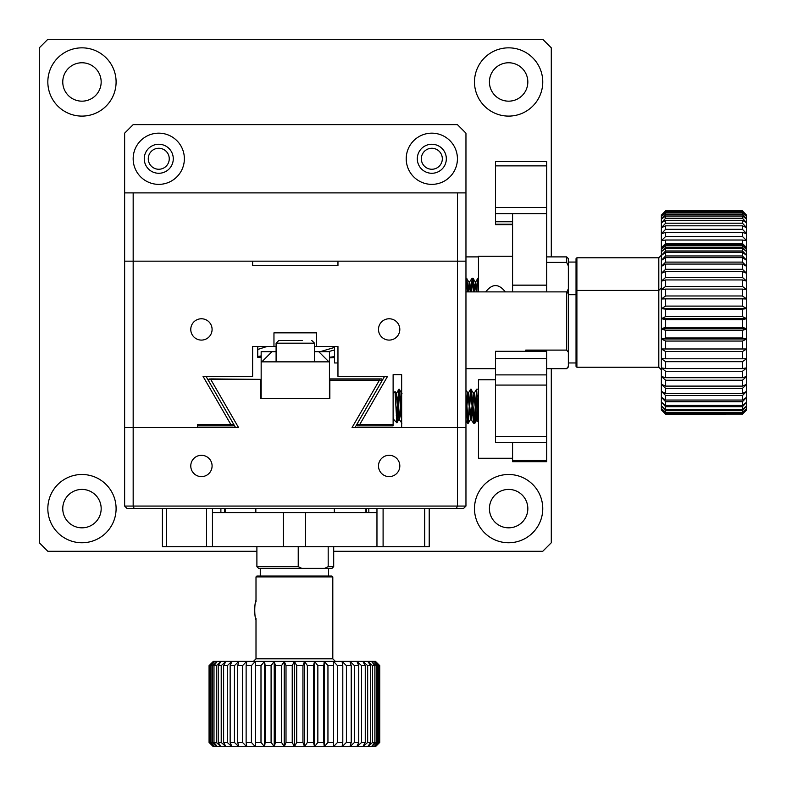 <?xml version="1.0" encoding="UTF-8"?>
<svg xmlns="http://www.w3.org/2000/svg" width="786" height="786" viewBox="0 0 786 786"><rect width="100%" height="100%" fill="white"/><g stroke="black" fill="none" stroke-linecap="round" stroke-linejoin="round"><path stroke-width="1.18" d="M260.264 576.04L260.264 568.357M431.828 169.255A10.493 10.493 0 0 1 422.74 153.516A10.493 10.493 0 0 1 440.917 153.516A10.493 10.493 0 0 1 431.828 169.255M158.762 169.255A10.493 10.493 0 0 1 149.674 153.516A10.493 10.493 0 0 1 167.85 153.516A10.493 10.493 0 0 1 158.762 169.255M134.229 508.621L133.168 506.066L457.423 506.066L457.423 427.555L465.96 427.555L465.96 506.066L463.396 508.621L127.194 508.621L124.63 506.066L124.63 427.555L133.168 427.555L133.168 506.066L124.63 506.066M465.96 506.066L457.423 506.066L456.361 508.621M329.855 380.169L329.855 378.921L379.432 378.921L379.432 380.169L329.855 380.169L329.855 398.551L260.736 398.551L260.736 379.373L210.707 379.373L238.522 427.555L124.63 427.555L124.63 261.158L133.168 261.158L133.168 192.894L457.423 192.894L457.423 261.158L124.63 261.158L124.63 133.168L133.168 124.63L457.423 124.63L465.96 133.168L465.96 192.894L457.423 192.894M465.96 192.894L465.96 261.158L337.96 261.158L337.96 265.432L252.63 265.432L252.63 261.158L133.168 261.158L133.168 427.555L197.473 427.555L197.473 424.607L230.897 424.607L203.043 376.356L252.63 376.356L252.63 346.498L273.96 346.498L273.96 332.842L316.63 332.842L316.63 346.498L337.96 346.498L337.96 376.356L387.547 376.356L359.693 424.607L356.864 424.371L393.118 424.607L393.118 374.657L401.656 374.657L401.656 427.555L457.423 427.555L352.069 427.555L379.432 380.169L382.251 380.395L379.432 380.169M389.158 476.621A10.67 10.67 0 0 1 379.923 460.625A10.67 10.67 0 0 1 398.394 460.625A10.67 10.67 0 0 1 389.158 476.621M201.432 476.621A10.67 10.67 0 0 1 192.197 460.625A10.67 10.67 0 0 1 210.668 460.625A10.67 10.67 0 0 1 201.432 476.621M210.707 379.373L209.184 378.921L208.103 380.002L210.707 379.373L208.103 380.002L235.564 427.555M210.707 378.921L260.736 379.373M355.026 427.555L382.251 380.395L381.858 378.921L379.432 378.921M209.263 378.921L208.103 380.002L209.184 378.921M158.762 173.274A14.502 14.502 0 0 1 146.206 151.511A14.502 14.502 0 0 1 171.328 151.511A14.502 14.502 0 0 1 158.762 173.274M431.828 173.274A14.502 14.502 0 0 1 419.262 151.511A14.502 14.502 0 0 1 444.385 151.511A14.502 14.502 0 0 1 431.828 173.274M431.828 184.366A25.604 25.604 0 0 0 453.994 145.96A25.604 25.604 0 0 0 409.653 145.96A25.604 25.604 0 0 0 431.828 184.366M158.762 184.366A25.604 25.604 0 0 0 180.937 145.96A25.604 25.604 0 0 0 136.597 145.96A25.604 25.604 0 0 0 158.762 184.366M324.667 568.357L328.184 566.647L333.696 566.647L331.987 568.357L258.604 568.357L256.894 566.647L256.894 546.722M328.184 566.647L328.184 546.722M298.228 546.722L298.228 566.647L301.745 568.357M298.228 566.647L256.894 566.647M424.715 508.621L424.715 546.722L429.215 546.722L429.215 508.621M424.715 546.722L383.096 546.722L383.096 508.621M376.966 546.722L305.44 546.722L305.44 512.58L376.966 512.58L376.966 546.722L383.096 546.722M283.353 546.722L212.456 546.722L212.456 512.58L283.353 512.58L283.353 546.722L305.44 546.722M206.531 508.621L206.531 546.722L212.456 546.722M206.531 546.722L166.652 546.722L166.652 508.621M162.407 508.621L162.407 546.722L166.652 546.722M305.44 512.58L283.353 512.58M212.456 512.58L212.456 508.621M376.966 508.621L376.966 512.58M401.656 422.318L398.983 389.158L396.291 415.391M399.278 389.915L396.93 422.75L394.12 420.029L393.344 418.034M478.448 417.779L476.64 389.158L474.164 420.864M477.367 395.387L474.921 423.173L473.565 423.202L470.588 389.237L467.975 422.544M470.952 389.915L468.328 423.212L467.591 423.222L465.96 402.216M393.118 419.026L393.354 418.535M393.118 393.422L395.044 391.585L396.861 422.77M397.392 417.278L397.392 408.101M398.983 389.158L402.01 393.305M401.656 416.325L399.642 389.237M470.676 389.158L473.693 393.295L476.689 420.117L477.947 407.738M468.24 423.29L465.96 393.629M476.64 389.158L478.369 389.158M474.773 423.29L471.335 389.237M568.357 265.923L566.647 262.406L566.647 256.894L568.357 258.604L568.357 366.974L566.647 368.683L546.722 368.683M568.357 352.275L566.647 350.104L525.687 350.104L525.687 351.283M546.722 368.565L566.647 368.565L568.357 366.404M568.357 293.591L566.647 291.881L566.647 350.104M546.722 165.875L546.722 161.376L495.514 161.376L495.514 165.875L546.722 165.875L546.722 207.494L495.514 207.494L495.514 165.875M546.722 213.625L546.722 285.151L512.58 285.151L512.58 213.625L546.722 213.625L546.722 207.494M546.722 291.881L546.722 285.151M512.58 256.256L478.448 256.256L478.448 291.881M485.748 291.881C492.252 283.491 498.766 283.491 505.29 291.881M512.58 224.649L495.514 224.649L495.514 221.77L512.58 221.77M495.514 207.494L495.514 221.77M512.58 285.151L512.58 291.881M495.514 213.625L512.58 213.625M256 600.239A10.493 1.837 90 0 0 254.752 610.172A10.493 1.837 90 0 0 256 620.095M546.722 358.583L495.514 358.583L495.514 351.283L546.722 351.283L546.722 436.613L495.514 436.613L495.514 385.081L546.722 385.081M546.722 442.518L546.722 460.419L512.58 460.419L512.58 442.518L546.722 442.518L546.722 436.613M512.58 460.419L512.58 461.687L546.722 461.687L546.722 460.419M495.514 358.583L495.514 385.081M495.514 379.776L478.448 379.776L478.448 458.277L512.58 458.277M512.58 442.518L495.514 442.518L495.514 436.613M328.43 351.656L334.551 349.937L334.551 356.667L329.432 357.257M337.96 362.965L334.551 362.965L334.551 346.498L334.551 347.412L320.324 351.656M261.158 357.551L258.476 357.316M257.749 354.113L257.749 355.193M261.158 355.94L257.749 356.451L257.749 357.384L261.158 357.041M258.908 346.498L257.749 346.881L257.749 357.384M257.749 346.498L257.749 349.465L266.965 346.508M329.432 357.866L334.551 357.522M478.448 282.734L477.839 278.273L476.827 291.881M473.457 291.881L472.17 278.234L470.853 291.881M467.493 291.881L465.96 278.706M477.888 278.224L478.448 278.224M466.186 278.224L469.213 282.38L470.333 291.881M466.481 278.961L465.96 283.785M472.17 278.224L473.113 278.342L475.206 281.928L476.316 291.881M472.524 279.492L471.433 291.881M468.063 291.881L466.845 278.313M474.204 287.106L475.717 281.928L474.557 291.881L473.113 278.342M276.092 351.656L261.158 351.656L261.158 398.551L329.432 398.551L329.432 361.255L328.322 361.255L329.432 361.255L329.432 351.656L318.723 351.656L328.322 361.255M261.158 361.855L329.432 361.855M272.015 351.656L262.416 361.255L261.158 361.255M318.723 351.656L314.498 351.656M133.168 192.894L124.63 192.894M566.647 262.406L546.722 262.406M566.647 292.363L568.357 288.845M551.291 256.894L551.291 47.838L542.753 39.3L47.838 39.3L39.3 47.838L39.3 542.753L47.838 551.291L256.894 551.291M333.696 551.291L542.753 551.291L551.291 542.753L551.291 368.683M81.97 116.102A34.132 34.132 0 0 1 52.407 64.904A34.132 34.132 0 0 1 111.524 64.904A34.132 34.132 0 0 1 81.97 116.102M508.621 116.102A34.132 34.132 0 0 1 479.067 64.904A34.132 34.132 0 0 1 538.184 64.904A34.132 34.132 0 0 1 508.621 116.102M508.621 542.753A34.132 34.132 0 0 1 479.067 491.555A34.132 34.132 0 0 1 538.184 491.555A34.132 34.132 0 0 1 508.621 542.753M81.97 542.753A34.132 34.132 0 0 1 52.407 491.555A34.132 34.132 0 0 1 111.524 491.555A34.132 34.132 0 0 1 81.97 542.753M81.97 101.168A19.198 19.198 0 0 0 98.594 72.371A19.198 19.198 0 0 0 65.336 72.371A19.198 19.198 0 0 0 81.97 101.168M508.621 101.168A19.198 19.198 0 0 0 525.254 72.371A19.198 19.198 0 0 0 491.997 72.371A19.198 19.198 0 0 0 508.621 101.168M508.621 527.828A19.198 19.198 0 0 0 525.254 499.022A19.198 19.198 0 0 0 491.997 499.022A19.198 19.198 0 0 0 508.621 527.828M81.97 527.828A19.198 19.198 0 0 0 98.594 499.022A19.198 19.198 0 0 0 65.336 499.022A19.198 19.198 0 0 0 81.97 527.828M276.092 361.855L276.092 343.187L278.765 340.525L302.217 340.525M457.423 427.555L457.423 261.158L465.96 261.158L465.96 427.555L457.423 427.555M201.432 340.092A10.67 10.67 0 0 1 192.197 324.097A10.67 10.67 0 0 1 210.668 324.097A10.67 10.67 0 0 1 201.432 340.092M389.158 340.092A10.67 10.67 0 0 1 379.923 324.097A10.67 10.67 0 0 1 398.394 324.097A10.67 10.67 0 0 1 389.158 340.092M359.693 424.607L359.693 425.855L393.118 425.855L393.118 424.607M273.96 346.498L276.092 346.498M314.498 346.498L316.63 346.498M197.473 425.855L230.897 425.855L230.897 424.607L233.727 424.371L206.001 376.356M384.59 376.356L356.864 424.371L357.266 425.855L359.693 425.855L357.266 425.855L356.864 424.371L357.266 425.855M233.324 425.855L230.897 425.855L233.324 425.855L233.727 424.371M665.634 210.854L661.37 215.285L665.634 211.277L742.436 211.277L746.7 215.285L742.436 210.854L665.634 210.854L661.37 215.128L661.37 247.924L665.634 243.778L665.634 244.731L661.37 249.201L665.634 245.311L665.634 247.207L661.37 251.726L661.37 255.479L665.634 252.286L665.634 255.961L661.37 260.382L665.634 257.621L665.634 262.102L661.37 266.366L665.634 264.076L665.634 269.293L661.37 273.332L661.37 281.182L665.634 279.934L665.634 286.369L661.37 289.779L661.37 298.985L665.634 298.857L665.634 306.108L661.37 308.672L665.634 309.114L665.634 316.601L661.37 318.664L665.634 319.666L665.634 327.281L661.37 328.833L665.634 330.375L665.634 337.99L661.37 338.992L665.634 341.055L742.436 341.055L746.7 338.992L742.436 337.99L665.634 337.99M665.634 211.277L661.37 216.563L665.634 212.996L665.634 214.499L661.37 219.097L665.634 216.022L665.634 218.233L661.37 222.841L665.634 220.326L665.634 223.195L661.37 227.744L665.634 225.818L665.634 229.306L661.37 233.727L665.634 232.42L665.634 236.478L661.37 240.703L665.634 240.025L665.634 243.581L661.37 247.924L661.37 251.726L665.634 248.16L665.634 250.97L661.37 255.479L661.37 273.332L665.634 271.553L665.634 277.429L661.37 281.182L661.37 289.779L665.634 289.081L665.634 295.978L661.37 298.985L661.37 348.984L665.634 351.548L665.634 358.799L661.37 358.671L665.634 361.678L665.634 368.575L661.37 367.877L665.634 371.287L665.634 377.722L661.37 376.474L665.634 380.228L665.634 386.103L661.37 384.325L665.634 388.363L665.634 393.58L661.37 391.29L665.634 395.555L665.634 400.035L661.37 397.274L665.634 401.695L665.634 405.37L661.37 402.177L665.634 406.686L665.634 409.496L661.37 405.93L665.634 410.449L665.634 412.345L661.37 408.455L665.634 412.925L665.634 413.878L661.37 409.732L665.634 414.163L661.37 409.889L661.37 348.984L746.7 348.984L746.7 328.833L742.436 327.281L665.634 327.281M665.634 309.114L742.436 309.114L742.436 316.601L665.634 316.601M665.634 414.075L742.436 414.075L665.634 414.163M665.634 406.686L742.436 406.686L742.436 409.496L665.634 409.496M665.634 401.695L742.436 401.695L742.436 405.37L665.634 405.37M665.634 412.925L742.436 412.925L742.436 413.878L665.634 413.878M665.634 410.449L742.436 410.449L742.436 412.345L665.634 412.345M665.634 371.287L742.436 371.287L742.436 377.722L665.634 377.722M665.634 351.548L742.436 351.548L742.436 358.799L665.634 358.799M665.634 330.375L742.436 330.375L742.436 337.99M665.634 361.678L742.436 361.678L742.436 368.575L665.634 368.575M665.634 380.228L742.436 380.228L742.436 386.103L665.634 386.103M665.634 395.555L742.436 395.555L742.436 400.035L665.634 400.035M665.634 388.363L742.436 388.363L742.436 393.58L665.634 393.58M665.634 245.311L742.436 245.311L742.436 247.207L665.634 247.207M665.634 243.778L742.436 243.778L742.436 244.731L665.634 244.731M665.634 248.16L742.436 248.16L742.436 250.97L665.634 250.97M665.634 271.553L742.436 271.553L742.436 277.429L665.634 277.429M665.634 257.621L742.436 257.621L742.436 262.102L665.634 262.102M665.634 264.076L742.436 264.076L742.436 269.293L665.634 269.293M665.634 279.934L742.436 279.934L742.436 286.369L665.634 286.369M665.634 319.666L742.436 319.666L742.436 327.281M665.634 298.857L742.436 298.857L742.436 306.108L665.634 306.108M665.634 289.081L742.436 289.081L742.436 295.978L665.634 295.978M665.634 252.286L742.436 252.286L742.436 255.961L665.634 255.961M665.634 240.025L742.436 240.025L742.436 243.581L665.634 243.581M742.436 319.666L746.7 318.664L742.436 316.601M742.436 330.375L746.7 328.833L746.7 308.672L742.436 306.108M742.436 309.114L746.7 308.672L746.7 298.985L742.436 295.978M742.436 414.163L746.7 409.889L742.436 413.878M742.436 414.075L746.7 409.732L746.7 408.455L742.436 412.345M742.436 410.449L746.7 405.93L742.436 409.496M742.436 412.925L746.7 408.455L746.7 402.177L742.436 405.37M742.436 406.686L746.7 402.177L746.7 397.274L742.436 400.035M742.436 401.695L746.7 397.274L746.7 391.29L742.436 393.58M742.436 371.287L746.7 367.877L742.436 368.575M742.436 388.363L746.7 384.325L746.7 376.474L742.436 377.722M742.436 380.228L746.7 376.474L746.7 358.671L742.436 358.799M742.436 361.678L746.7 358.671L746.7 348.984L661.37 348.984M742.436 351.548L746.7 348.984M742.436 395.555L746.7 391.29L746.7 384.325L742.436 386.103M742.436 248.16L746.7 251.726L742.436 247.207M742.436 271.553L746.7 273.332L746.7 249.201L742.436 244.731M742.436 245.311L746.7 249.201L746.7 247.924L742.436 243.581M742.436 243.778L746.7 247.924L746.7 240.703L742.436 236.478L665.634 236.478M742.436 252.286L746.7 255.479L742.436 250.97M742.436 289.081L746.7 289.779L746.7 281.182L742.436 277.429M742.436 279.934L746.7 281.182L746.7 273.332L742.436 269.293M742.436 264.076L746.7 266.366L742.436 262.102M742.436 257.621L746.7 260.382L742.436 255.961M742.436 298.857L746.7 298.985L746.7 289.779L742.436 286.369M742.436 341.055L742.436 348.552M665.634 341.055L665.634 348.552M576.895 367.229L576.04 366.374L576.04 258.643L576.895 257.788L576.895 367.229L658.806 367.229L658.806 257.788L661.37 255.234M661.37 328.833L746.7 328.833M661.37 308.672L746.7 308.672M661.37 338.992L746.7 338.992M661.37 318.664L746.7 318.664M742.436 210.854L665.634 210.933M742.436 211.277L742.436 212.053L665.634 212.053M665.634 212.996L742.436 212.996L742.436 214.499L665.634 214.499M665.634 216.022L742.436 216.022L742.436 218.233L665.634 218.233M665.634 220.326L742.436 220.326L742.436 223.195L665.634 223.195M665.634 225.818L742.436 225.818L742.436 229.306L665.634 229.306M665.634 232.42L742.436 232.42L742.436 236.478M742.436 212.996L746.7 216.563L746.7 215.285L742.436 210.933M742.436 216.022L746.7 219.097L746.7 216.563L742.436 212.053M742.436 220.326L746.7 222.841L746.7 219.097L742.436 214.499M742.436 225.818L746.7 227.744L746.7 222.841L742.436 218.233M742.436 232.42L746.7 233.727L746.7 227.744L742.436 223.195M742.436 240.025L746.7 240.703L746.7 233.727L742.436 229.306M209.125 665.634L213.33 661.37L274.235 661.37L271.091 665.634L265.147 665.634L264.558 661.37L260.991 665.634L255.332 665.634L255.342 661.37L251.412 665.634L246.126 665.634L246.755 661.37L242.51 665.634L237.696 665.634L238.905 661.37L234.434 665.634L230.151 665.634L231.939 661.37L227.292 665.634L223.617 665.634L225.955 661.37L221.22 665.634L218.203 665.634L221.053 661.37L216.297 665.634L213.989 665.634L217.3 661.37L212.603 665.634L211.041 665.634L214.774 661.37L210.206 665.634L209.41 665.634L213.497 661.37L209.125 665.634L209.066 742.436L213.33 746.7L274.235 746.7L275.424 742.436L275.424 665.634L274.235 661.37L375.462 661.37L379.736 665.634L375.305 661.37L379.402 665.634L374.028 661.37L377.791 665.634L376.239 665.634L371.493 661.37L374.863 665.634L372.564 665.634L367.75 661.37L370.668 665.634L367.661 665.634L362.847 661.37L365.264 665.634L361.599 665.634L356.864 661.37L358.75 665.634L354.476 665.634L349.888 661.37L351.224 665.634L346.41 665.634L342.048 661.37L342.794 665.634L337.518 665.634L333.451 661.37L333.598 665.634L327.949 665.634L324.245 661.37L323.793 665.634L317.849 665.634L314.557 661.37L313.526 665.634L307.385 665.634L304.555 661.37L302.944 665.634L296.715 665.634L294.396 661.37L292.235 665.634L286.006 665.634L284.237 661.37L281.565 665.634L281.565 742.436L284.237 746.7L286.006 742.436L286.006 665.634M302.944 665.634L302.944 742.436L296.715 742.436L296.715 665.634M323.793 665.634L323.793 742.436L317.849 742.436L317.849 665.634M333.598 665.634L333.598 742.436L327.949 742.436L327.949 665.634M313.526 665.634L313.526 742.436L307.385 742.436L307.385 665.634M351.224 665.634L351.224 742.436L346.41 742.436L346.41 665.634M342.794 665.634L342.794 742.436L337.518 742.436L337.518 665.634M365.264 665.634L365.264 742.436L361.599 742.436L361.599 665.634M358.75 665.634L358.75 742.436L354.476 742.436L354.476 665.634M374.863 665.634L374.863 742.436L372.564 742.436L372.564 665.634M370.668 665.634L370.668 742.436L367.661 742.436L367.661 665.634M379.402 665.634L379.402 742.436L378.626 742.436L378.626 665.634M377.791 665.634L377.791 742.436L376.239 742.436L376.239 665.634M302.944 742.436L304.555 746.7L375.462 746.7L379.736 742.436L379.677 665.634M212.603 665.634L212.603 742.436L211.041 742.436L211.041 665.634M210.206 665.634L210.206 742.436L209.41 742.436L209.41 665.634M221.22 665.634L221.22 742.436L218.203 742.436L218.203 665.634M216.297 665.634L216.297 742.436L213.989 742.436L213.989 665.634M234.434 665.634L234.434 742.436L230.151 742.436L230.151 665.634M227.292 665.634L227.292 742.436L223.617 742.436L223.617 665.634M251.412 665.634L251.412 742.436L246.126 742.436L246.126 665.634M242.51 665.634L242.51 742.436L237.696 742.436L237.696 665.634M271.091 665.634L271.091 742.436L265.147 742.436L265.147 665.634M260.991 665.634L260.991 742.436L255.332 742.436L255.332 665.634M292.235 665.634L292.235 742.436L286.006 742.436M271.091 742.436L274.235 746.7L294.396 746.7L296.715 742.436M292.235 742.436L294.396 746.7L304.555 746.7L307.385 742.436M313.526 742.436L314.557 746.7L317.849 742.436M323.793 742.436L324.245 746.7L327.949 742.436M333.598 742.436L333.451 746.7L337.518 742.436M342.794 742.436L342.048 746.7L346.41 742.436M351.224 742.436L349.888 746.7L354.476 742.436M358.75 742.436L356.864 746.7L361.599 742.436M365.264 742.436L362.847 746.7L367.661 742.436M370.668 742.436L367.75 746.7L372.564 742.436M374.863 742.436L371.493 746.7L376.239 742.436M377.791 742.436L374.028 746.7L378.626 742.436M379.402 742.436L375.305 746.7L379.677 742.436M209.125 742.436L213.497 746.7L209.41 742.436M210.206 742.436L214.774 746.7L211.041 742.436M212.603 742.436L217.3 746.7L213.989 742.436M216.297 742.436L221.053 746.7L218.203 742.436M221.22 742.436L225.955 746.7L223.617 742.436M227.292 742.436L231.939 746.7L230.151 742.436M234.434 742.436L238.905 746.7L237.696 742.436M242.51 742.436L246.755 746.7L246.126 742.436M251.412 742.436L255.342 746.7L255.332 742.436M260.991 742.436L264.558 746.7L265.147 742.436M281.565 742.436L275.424 742.436M281.565 665.634L275.424 665.634M256 576.895L256.855 576.04L331.947 576.04L332.802 576.895L256 576.895L256 601.899M335.357 661.37L332.802 658.806L256 658.806L256 618.435M294.396 661.37L294.396 746.7M284.237 661.37L284.237 746.7M274.235 661.37L274.235 746.7M264.558 661.37L264.558 746.7M324.245 661.37L324.245 746.7M314.557 661.37L314.557 746.7M304.555 661.37L304.555 746.7M382.251 380.395L381.858 378.921L382.251 380.395M366.374 512.58L366.374 508.621M224.619 508.621L224.619 512.58M395.663 399.74L396.537 393.295L399.524 419.135L400.762 411.225M401.086 406.873L401.656 399.485M465.96 416.659L466.471 411.137M466.786 406.952L468.22 393.314L471.197 419.144L472.445 411.216M472.897 405.085L473.948 394.159M472.543 400.054L474.194 393.295L477.21 420.117L478.252 413.937M395.417 394.975L396.036 393.295L399.023 419.144L401.892 423.212M399.278 418.29L400.447 405.527M400.772 401.282L401.656 393.599M465.96 408.199L466.147 405.566M466.471 401.253L467.719 393.305L470.706 419.135L472.131 405.497M512.58 224.216L495.514 224.216M495.514 374.893L546.722 374.893M468.584 291.881L469.704 282.38L471.069 291.881M477.839 278.273L475.717 281.928L477.063 291.881M467.975 290.289L469.213 282.38L472.072 278.313M314.498 361.855L314.498 343.187L276.092 343.187M328.528 576.04L328.528 568.357M333.696 566.647L333.696 546.722M334.335 512.58L334.335 508.621M255.833 512.58L255.833 508.621M365.942 508.621L365.942 512.58M225.14 508.621L225.14 512.58M220.886 508.621L220.886 512.58M368.821 508.621L368.821 512.58M395.044 391.585L396.547 393.295L398.905 389.227M465.96 420.412L467.591 423.222M465.96 390.278L468.22 393.305L470.588 389.237M468.328 423.212L470.706 419.135L473.565 423.202M474.194 393.295L476.552 389.237M474.921 423.173L476.689 420.117L478.448 422.259M396.93 422.75L399.033 419.135M576.04 262.062L568.357 262.062M566.647 291.881L465.96 291.881M495.514 368.683L465.96 368.683M566.647 256.894L546.722 256.894M478.448 256.894L465.96 256.894M576.04 294.691L568.357 294.691M576.04 362.965L568.357 362.965M314.498 343.187L311.826 340.525M661.37 247.767L665.634 243.493L742.436 243.493L746.7 247.767M658.806 367.229L661.37 369.784M576.04 291.282L576.895 290.427L658.806 290.427L661.37 287.873M658.806 257.788L576.895 257.788M379.736 742.436L379.736 665.634M209.066 742.436L209.066 665.634M256 658.806L253.436 661.37M332.802 658.806L332.802 576.895"/></g></svg>
